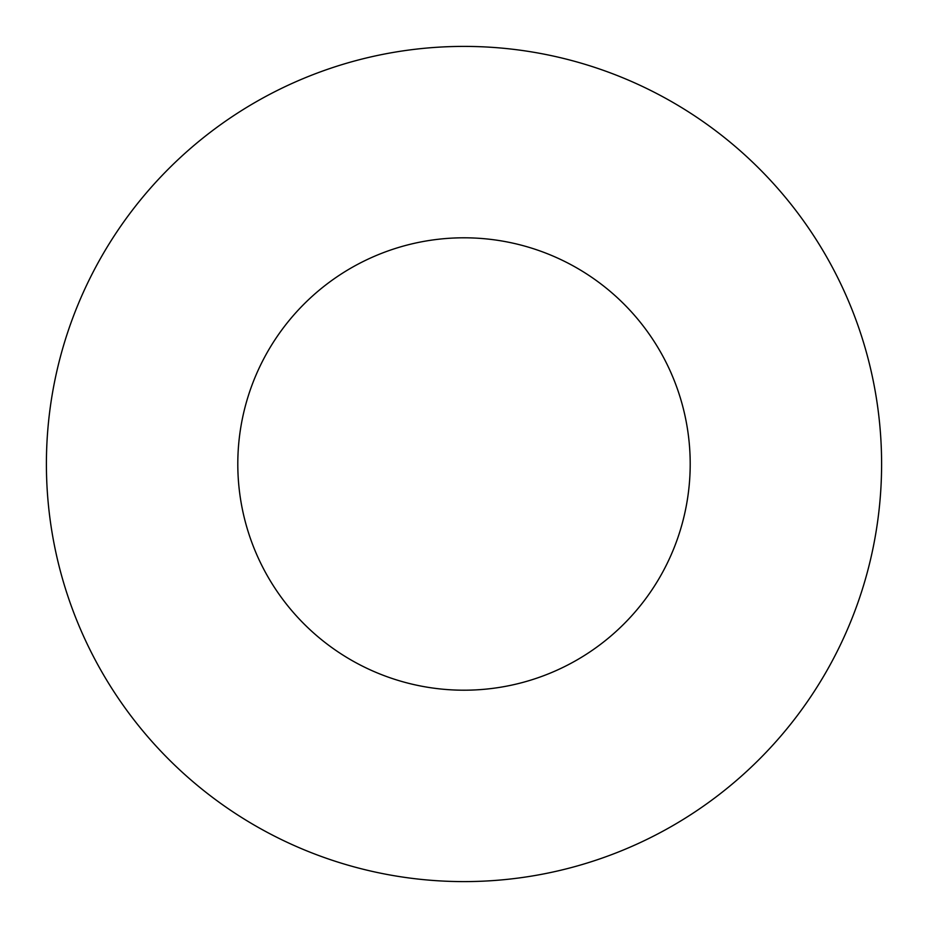 <?xml version="1.0" encoding="UTF-8"?>
<svg xmlns="http://www.w3.org/2000/svg" width="928" height="928" viewBox="0 0 928 928"><rect width="100%" height="100%" fill="white"/><g stroke="black" fill="none" stroke-linecap="round" stroke-linejoin="round"><path stroke-width="1.39" d="M690.2 464A226.2 226.2 0 0 0 464 237.8A226.2 226.2 0 0 0 237.8 464A226.2 226.2 0 0 0 464 690.2A226.2 226.2 0 0 0 690.2 464M881.6 464A417.6 417.6 0 0 0 464 46.4A417.6 417.6 0 0 0 46.4 464A417.6 417.6 0 0 0 464 881.6A417.6 417.6 0 0 0 881.6 464"/></g></svg>
